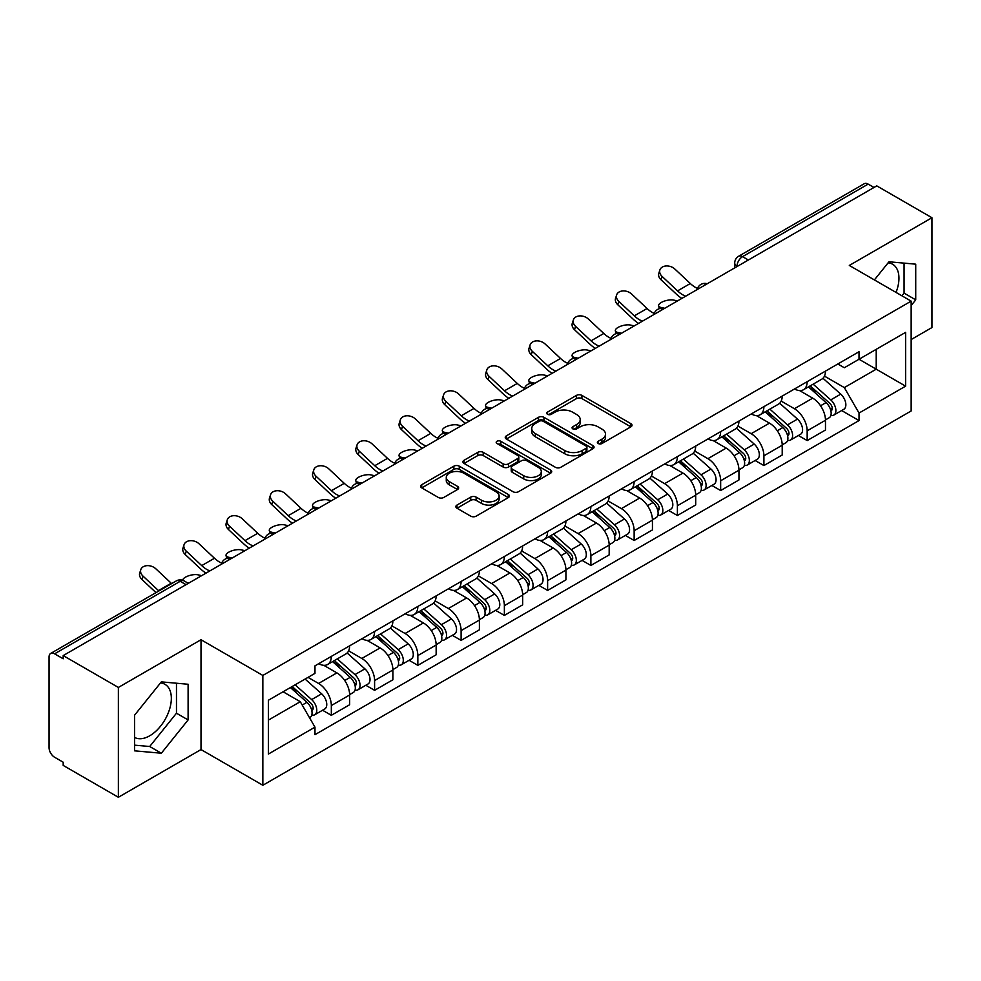 <?xml version="1.0" encoding="UTF-8"?>
<svg xmlns="http://www.w3.org/2000/svg" width="981" height="981" viewBox="0 0 981 981"><rect width="100%" height="100%" fill="white"/><g stroke="black" fill="none" stroke-linecap="round" stroke-linejoin="round"><path stroke-width="1.47" d="M598.165 443.51A2.698 1.557 0 0 0 601.978 443.51L630.893 426.821A3.85 2.22 0 0 0 632.022 425.239A3.85 2.22 0 0 0 630.893 423.669L581.905 395.392A3.85 2.22 0 0 0 576.46 395.392L547.545 412.081A2.698 1.557 0 0 0 546.748 413.185A2.698 1.557 0 0 0 547.545 414.289A2.698 1.557 0 0 0 551.347 414.289L555.099 412.118A12.312 7.112 0 0 1 572.512 412.118L576.595 414.485A12.312 7.112 0 0 1 580.2 419.512A12.312 7.112 0 0 1 576.595 424.54L572.855 426.698A2.698 1.557 0 0 0 572.07 427.802A2.698 1.557 0 0 0 572.855 428.893A2.698 1.557 0 0 0 576.669 428.893L580.409 426.735A12.312 7.112 0 0 1 597.821 426.735L601.905 429.089A12.312 7.112 0 0 1 605.522 434.117A12.312 7.112 0 0 1 601.905 439.157L598.165 441.315A2.698 1.557 0 0 0 597.38 442.406A2.698 1.557 0 0 0 598.165 443.51L598.165 441.315M888.099 262.859A30.583 17.658 -60 0 1 892.612 264.245A30.583 17.658 -60 0 1 896.045 292.424M160.492 682.948A30.583 17.658 -60 0 1 165.004 684.333A30.583 17.658 -60 0 1 169.688 708.846A30.583 17.658 -60 0 1 149.713 735.799A30.583 17.658 -60 0 1 134.593 737.418M456.974 505.068A3.85 2.22 0 0 0 455.846 506.65A3.85 2.22 0 0 0 456.974 508.219L470.721 516.153A3.85 2.22 0 0 0 476.165 516.153L508.281 497.612A3.85 2.22 0 0 0 509.409 496.043A3.85 2.22 0 0 0 508.281 494.461L459.292 466.183A3.85 2.22 0 0 0 453.847 466.183L421.732 484.724A3.85 2.22 0 0 0 420.604 486.294A3.85 2.22 0 0 0 421.732 487.864L438.323 497.453A3.85 2.22 0 0 0 443.768 497.453L457.514 489.519A3.85 2.22 0 0 0 458.642 487.949A3.85 2.22 0 0 0 457.514 486.368L449.286 481.622A10.301 5.947 0 0 1 446.269 477.416A10.301 5.947 0 0 1 452.621 471.922A10.301 5.947 0 0 1 463.841 473.21L496.104 491.837A10.301 5.947 0 0 1 499.121 496.043A10.301 5.947 0 0 1 492.756 501.524A10.301 5.947 0 0 1 481.536 500.236L476.165 497.134A3.85 2.22 0 0 0 470.721 497.134L456.974 505.068L456.974 508.219M262.847 675.443L201.007 639.735L118.37 687.448L63.189 655.59L876.769 185.875L931.95 217.733L849.313 265.446L911.153 301.142L262.847 675.443L262.847 785.266L911.153 410.965L911.153 301.142M555.369 467.275A3.85 2.22 0 0 0 560.813 467.275L592.929 448.734A3.85 2.22 0 0 0 594.057 447.164A3.85 2.22 0 0 0 592.929 445.595L543.94 417.305A3.85 2.22 0 0 0 538.495 417.305L506.38 435.846A3.85 2.22 0 0 0 505.252 437.428A3.85 2.22 0 0 0 506.38 438.998L555.369 467.275M498.066 444.099A2.698 1.557 0 0 1 500.8 444.479L500.8 441.278L550.599 470.034A3.85 2.22 0 0 1 551.727 471.603A3.85 2.22 0 0 1 550.599 473.173L518.483 491.714A3.85 2.22 0 0 1 513.038 491.714L464.05 463.424L464.05 460.285A3.85 2.22 0 0 0 462.922 461.855A3.85 2.22 0 0 0 464.05 463.424M464.05 460.285L477.796 452.351A3.85 2.22 0 0 1 483.241 452.351L503.106 463.829A3.85 2.22 0 0 0 508.55 463.829L517.674 458.556A3.85 2.22 0 0 0 518.802 456.987A3.85 2.22 0 0 0 517.674 455.417L496.987 443.473A2.698 1.557 0 0 1 496.19 442.37A2.698 1.557 0 0 1 497.858 440.935A2.698 1.557 0 0 1 500.8 441.278M118.37 687.448L118.37 797.271L63.189 765.413L63.189 762.212L54.593 757.246A7.848 4.525 -120 0 1 49.05 747.645L49.05 657.025A7.848 4.525 -120 0 1 50.669 653.444L176.286 580.924A7.848 4.525 60 0 1 180.21 581.304L54.593 653.824A7.848 4.525 -120 0 0 50.669 653.444M911.153 339.561L931.95 327.556L931.95 217.733M118.37 797.271L201.007 749.57L262.847 785.266M63.189 655.59L63.189 658.791L54.593 653.824M748.38 260.002L742.556 256.642A7.848 4.525 60 0 0 738.632 256.249L864.249 183.729A7.848 4.525 60 0 1 868.173 184.109L742.556 256.642A7.848 4.525 120 0 0 737.013 266.243L737.013 266.562M873.997 187.481L868.173 184.109M807.167 381.67A18.038 10.411 60 0 1 803.427 389.764L821.735 379.206A18.038 10.411 -120 0 0 825.475 371.1M781.195 401.094L794.414 408.721A18.038 10.411 60 0 1 807.167 430.818L825.475 420.248A18.038 10.411 -120 0 0 812.709 398.163L799.613 390.597M825.475 420.248L825.475 430.021L807.167 440.579L798.399 435.515M803.427 389.764A18.038 10.411 60 0 1 794.549 388.954M807.167 430.818L807.167 440.579M763.905 406.649A18.038 10.411 60 0 1 760.177 414.742L778.473 404.172A18.038 10.411 -120 0 0 782.213 396.079M755.137 460.494L763.905 465.558L782.213 454.988L782.213 445.227A18.038 10.411 -120 0 0 769.46 423.13L756.351 415.576M760.177 414.742A18.038 10.411 60 0 1 751.299 413.933M737.933 426.073L751.152 433.7A18.038 10.411 60 0 1 763.905 455.797L763.905 465.558M720.655 431.615A18.038 10.411 60 0 1 716.915 439.721L735.223 429.151A18.038 10.411 -120 0 0 738.951 421.057M711.875 485.472L720.655 490.537L738.951 479.967L738.951 470.206A18.038 10.411 -120 0 0 726.198 448.109L713.101 440.543M716.915 439.721A18.038 10.411 60 0 1 708.037 438.899M694.683 451.039L707.902 458.679A18.038 10.411 60 0 1 720.655 480.764L720.655 490.537M677.393 456.594A18.038 10.411 60 0 1 673.665 464.687L691.961 454.129A18.038 10.411 -120 0 0 695.701 446.024M668.625 510.439L677.393 515.503L695.701 504.945L695.701 495.172A18.038 10.411 -120 0 0 682.935 473.087L669.839 465.521M673.665 464.687A18.038 10.411 60 0 1 664.775 463.878M651.421 476.018L664.64 483.645A18.038 10.411 60 0 1 677.393 505.742L677.393 515.503M634.143 481.573A18.038 10.411 60 0 1 630.403 489.666L648.699 479.096A18.038 10.411 -120 0 0 652.439 471.003M625.363 535.418L634.143 540.482L652.439 529.912L652.439 520.151A18.038 10.411 -120 0 0 639.686 498.054L626.589 490.5M630.403 489.666A18.038 10.411 60 0 1 621.525 488.857M608.159 500.997L621.378 508.624A18.038 10.411 60 0 1 634.143 530.721L634.143 540.482M590.881 506.539A18.038 10.411 60 0 1 587.141 514.645L605.449 504.075A18.038 10.411 -120 0 0 609.176 495.981M582.101 560.396L590.881 565.461L609.176 554.89L609.176 545.129A18.038 10.411 -120 0 0 596.423 523.032L583.327 515.466M587.141 514.645A18.038 10.411 60 0 1 578.263 513.823M564.909 525.963L578.128 533.603A18.038 10.411 60 0 1 590.881 555.687L590.881 565.461M547.619 531.518A18.038 10.411 60 0 1 543.891 539.611L562.187 529.053A18.038 10.411 -120 0 0 565.927 520.948M538.851 585.363L547.619 590.427L565.927 579.869L565.927 570.096A18.038 10.411 -120 0 0 553.174 548.011L540.065 540.445M543.891 539.611A18.038 10.411 60 0 1 535.001 538.802M521.647 550.942L534.866 558.569A18.038 10.411 60 0 1 547.619 580.666L547.619 590.427M504.369 556.497A18.038 10.411 60 0 1 500.629 564.59L518.924 554.02A18.038 10.411 -120 0 0 522.665 545.927M495.589 610.341L504.369 615.406L522.665 604.836L522.665 595.075A18.038 10.411 -120 0 0 509.912 572.978L496.815 565.424M500.629 564.59A18.038 10.411 60 0 1 491.751 563.781M478.397 575.921L491.604 583.548A18.038 10.411 60 0 1 504.369 605.645L504.369 615.406M461.107 581.463A18.038 10.411 60 0 1 457.367 589.569L475.675 578.998A18.038 10.411 -120 0 0 479.402 570.905M452.327 635.32L461.107 640.385L479.402 629.814L479.402 620.053A18.038 10.411 -120 0 0 466.649 597.956L453.553 590.39M457.367 589.569A18.038 10.411 60 0 1 448.489 588.747M435.135 600.887L448.354 608.527A18.038 10.411 60 0 1 461.107 630.611L461.107 640.385M417.845 606.442A18.038 10.411 60 0 1 414.117 614.535L432.413 603.977A18.038 10.411 -120 0 0 436.153 595.872M409.077 660.287L417.845 665.351L436.153 654.793L436.153 645.02A18.038 10.411 -120 0 0 423.4 622.935L410.291 615.369M414.117 614.535A18.038 10.411 60 0 1 405.239 613.726M391.873 625.866L405.092 633.493A18.038 10.411 60 0 1 417.845 655.59L417.845 665.351M374.595 631.421A18.038 10.411 60 0 1 370.855 639.514L389.163 628.944A18.038 10.411 -120 0 0 392.89 620.85M365.815 685.265L374.595 690.33L392.89 679.759L392.89 669.998A18.038 10.411 -120 0 0 380.138 647.901L367.041 640.348M370.855 639.514A18.038 10.411 60 0 1 361.977 638.705M348.623 650.844L361.842 658.472A18.038 10.411 60 0 1 374.595 680.569L374.595 690.33M331.333 656.387A18.038 10.411 60 0 1 327.593 664.493L345.901 653.922A18.038 10.411 -120 0 0 349.641 645.829M322.565 710.244L331.333 715.308L349.641 704.738L349.641 694.977A18.038 10.411 -120 0 0 336.875 672.88L323.779 665.314M327.593 664.493A18.038 10.411 60 0 1 318.715 663.671M308.046 677.368L318.58 683.45A18.038 10.411 60 0 1 331.333 705.535L331.333 715.308M837.811 363.976L844.322 367.74L905.61 332.363L876.217 349.334L876.217 369.187L844.322 387.593L824.457 376.115M268.389 720.103L300.272 701.697L314.975 727.154L268.389 754.046L268.389 700.25L314.975 673.358L314.975 665.841L859.025 351.738L859.025 359.254L905.61 386.158L859.025 413.05L844.322 387.593M905.61 332.363L905.61 386.158M314.975 727.154L314.975 734.683L859.025 420.579L859.025 413.05M911.153 305.545L915.727 299.855L915.727 264.171L888.97 261.78L874.39 279.916M201.007 639.735L201.007 749.57M134.593 750.833L161.35 753.224L188.107 719.931L188.107 684.26L161.35 681.869L134.593 715.161L134.593 750.833M300.272 701.697L283.08 691.777M841.649 410.549L859.025 420.579M901.919 295.808L904.077 293.123L904.077 263.129M904.077 293.123L915.727 299.855M134.593 745.155L149.713 746.504L176.47 713.212L176.47 683.217M149.713 746.504L161.35 753.224M176.47 713.212L188.107 719.931M599.244 443.89L601.905 442.357A12.312 7.112 0 0 0 605.522 437.33L605.522 434.117M580.2 419.512L580.2 422.713A12.312 7.112 0 0 1 576.595 427.741L573.934 429.273M630.844 426.845L581.905 398.593A3.85 2.22 0 0 0 576.46 398.593L548.624 414.669M592.88 448.771L543.94 420.506A3.85 2.22 0 0 0 538.495 420.506L506.429 439.022M586.123 448.268A2.698 1.557 0 0 0 586.908 447.164A2.698 1.557 0 0 0 586.123 446.061L543.118 421.241A2.698 1.557 0 0 0 539.305 421.241L535.356 423.51A12.312 7.112 0 0 0 531.751 428.55A12.312 7.112 0 0 0 535.356 433.577L564.762 450.549A12.312 7.112 0 0 0 582.174 450.549L586.123 448.268L586.123 451.468A2.698 1.557 0 0 0 586.908 450.365L586.908 447.164M531.751 428.55L531.751 431.75A12.312 7.112 0 0 0 535.356 436.778L535.356 433.577M586.123 451.468L582.174 453.749A12.312 7.112 0 0 1 564.762 453.749L535.356 436.778M464.099 463.461L477.796 455.552L477.796 452.351M518.802 456.987L518.802 460.187A3.85 2.22 0 0 1 517.674 461.757L508.55 467.03A3.85 2.22 0 0 1 503.106 467.03L483.241 455.552A3.85 2.22 0 0 0 477.796 455.552M500.8 444.479L550.549 473.198M523.731 475.724A10.301 5.947 0 0 0 534.952 477.011A10.301 5.947 0 0 0 541.304 471.518A10.301 5.947 0 0 0 538.287 467.324L526.92 460.763A3.85 2.22 0 0 0 521.475 460.763L512.364 466.024A3.85 2.22 0 0 0 511.236 467.594A3.85 2.22 0 0 0 512.364 469.163L523.731 475.724L523.731 478.924A10.301 5.947 0 0 0 534.952 480.212A10.301 5.947 0 0 0 541.304 474.73L541.304 471.518M511.236 467.594L511.236 470.794A3.85 2.22 0 0 0 512.364 472.364L512.364 469.163M523.731 478.924L512.364 472.364M499.121 496.043L499.121 499.243A10.301 5.947 0 0 1 492.756 504.737A10.301 5.947 0 0 1 481.536 503.437L476.165 500.335A3.85 2.22 0 0 0 470.721 500.335L457.023 508.244M446.269 477.416L446.269 480.616A10.301 5.947 0 0 0 449.286 484.822L449.286 481.622M457.465 489.544L449.286 484.822M508.232 497.637L459.292 469.384A3.85 2.22 0 0 0 453.847 469.384L421.781 487.9M677.515 300.909L673.775 300.1A9.025 3.421 -13.1 0 0 663.769 301.314A9.025 3.421 -13.1 0 0 658.619 305.827A9.025 3.421 -13.1 0 0 661.022 307.458L664.762 308.279M808.418 386.894L826.051 402.615A9.798 5.665 60 0 1 829.129 417.783L825.462 419.893M808.884 387.311L817.185 392.093M810.196 385.864L829.816 403.363A4.709 2.722 60 0 1 831.287 410.647A4.709 2.722 60 0 1 830.858 410.806M813.139 384.172L830.76 399.892A9.798 5.665 60 0 1 833.838 415.061A9.798 5.665 60 0 1 830.882 415.368M822.961 378.261L840.742 394.129A9.798 5.665 60 0 1 843.819 409.298L833.838 415.061M697.516 288.439A24.317 14.041 60 0 1 690.305 283.521L674.854 269.039A9.025 6.524 17.7 0 0 666.136 265.961A9.025 6.524 17.7 0 0 659.882 269.983A9.025 6.524 17.7 0 0 662.101 276.409L661.022 279.769A9.025 6.524 -162.3 0 1 658.815 273.343L659.882 269.983M685.707 296.188A24.317 14.041 60 0 1 677.552 290.891L662.101 276.409M661.022 279.769L676.485 294.251A29.405 16.984 -120 0 0 681.844 298.408M634.266 325.888L630.525 325.067A9.025 3.421 -13.1 0 0 620.507 326.281A9.025 3.421 -13.1 0 0 615.357 330.805A9.025 3.421 -13.1 0 0 617.76 332.436L621.5 333.246M765.155 411.861L782.789 427.593A9.798 5.665 60 0 1 785.867 442.75L782.213 444.859M765.634 412.278L773.923 417.072M766.946 410.843L786.554 428.341A4.709 2.722 60 0 1 788.025 435.613A4.709 2.722 60 0 1 787.596 435.785M769.877 409.138L787.498 424.871A9.798 5.665 60 0 1 790.576 440.028A9.798 5.665 60 0 1 787.62 440.346M779.699 403.24L797.479 419.108A9.798 5.665 60 0 1 800.557 434.264L790.576 440.028M591.003 350.855L587.263 350.045A9.025 3.421 -13.1 0 0 577.245 351.259A9.025 3.421 -13.1 0 0 572.107 355.772A9.025 3.421 -13.1 0 0 574.51 357.415L578.25 358.224M721.906 436.839L739.527 452.572A9.798 5.665 60 0 1 742.605 467.729L738.951 469.838M722.372 437.256L730.673 442.051M723.684 435.809L743.291 453.308A4.709 2.722 60 0 1 744.775 460.592A4.709 2.722 60 0 1 744.346 460.763M726.614 434.117L744.248 449.85A9.798 5.665 60 0 1 747.326 465.006A9.798 5.665 60 0 1 744.358 465.325M736.449 428.219L754.23 444.086A9.798 5.665 60 0 1 757.307 459.243L747.326 465.006M654.253 313.417A24.317 14.041 60 0 1 647.055 308.5L631.592 294.018A9.025 6.524 17.7 0 0 622.886 290.928A9.025 6.524 17.7 0 0 616.62 294.962A9.025 6.524 17.7 0 0 618.839 301.388L617.76 304.735A9.025 6.524 -162.3 0 1 615.553 298.31L616.62 294.962M642.445 321.155A24.317 14.041 60 0 1 634.29 315.87L618.839 301.388M617.76 304.735L633.223 319.217A29.405 16.984 -120 0 0 638.594 323.387M611.004 338.384A24.317 14.041 60 0 1 603.793 333.479L588.33 318.997A9.025 6.524 17.7 0 0 579.624 315.907A9.025 6.524 17.7 0 0 573.37 319.929A9.025 6.524 17.7 0 0 575.577 326.354L574.51 329.714A9.025 6.524 -162.3 0 1 572.291 323.289L573.37 319.929M599.195 346.134A24.317 14.041 60 0 1 591.04 340.836L575.577 326.354M574.51 329.714L589.961 344.196A29.405 16.984 -120 0 0 595.332 348.365M547.741 375.833L544.001 375.024A9.025 3.421 -13.1 0 0 533.995 376.238A9.025 3.421 -13.1 0 0 528.845 380.751A9.025 3.421 -13.1 0 0 531.248 382.382L534.988 383.203M678.644 461.818L696.277 477.539A9.798 5.665 60 0 1 699.355 492.707L695.688 494.816M679.11 462.235L687.411 467.017M680.422 460.788L700.042 478.287A4.709 2.722 60 0 1 701.513 485.57A4.709 2.722 60 0 1 701.084 485.73M683.365 459.096L700.986 474.816A9.798 5.665 60 0 1 704.064 489.985A9.798 5.665 60 0 1 701.108 490.292M693.187 453.185L710.967 469.053A9.798 5.665 60 0 1 714.045 484.222L704.064 489.985M504.492 400.812L500.751 399.99A9.025 3.421 -13.1 0 0 490.733 401.204A9.025 3.421 -13.1 0 0 485.583 405.729A9.025 3.421 -13.1 0 0 487.998 407.36L491.739 408.17M635.394 486.784L653.015 502.517A9.798 5.665 60 0 1 656.093 517.674L652.439 519.783M635.86 487.201L644.149 491.996M637.172 485.754L656.78 503.265A4.709 2.722 60 0 1 658.263 510.537A4.709 2.722 60 0 1 657.834 510.709M640.103 484.062L657.724 499.795A9.798 5.665 60 0 1 660.802 514.951A9.798 5.665 60 0 1 657.846 515.27M649.937 478.164L667.718 494.032A9.798 5.665 60 0 1 670.796 509.188L660.802 514.951M461.229 425.779L457.489 424.969A9.025 3.421 -13.1 0 0 447.471 426.183A9.025 3.421 -13.1 0 0 442.333 430.696A9.025 3.421 -13.1 0 0 444.736 432.339L448.476 433.148M592.132 511.763L609.753 527.496A9.798 5.665 60 0 1 612.831 542.652L609.176 544.762M592.598 512.18L600.899 516.962M593.91 510.733L613.517 528.232A4.709 2.722 60 0 1 615.001 535.516A4.709 2.722 60 0 1 614.572 535.687M596.84 509.041L614.474 524.774A9.798 5.665 60 0 1 617.552 539.93A9.798 5.665 60 0 1 614.584 540.249M606.675 503.143L624.456 519.01A9.798 5.665 60 0 1 627.533 534.167L617.552 539.93M567.741 363.362A24.317 14.041 60 0 1 560.531 358.445L545.08 343.963A9.025 6.524 17.7 0 0 536.374 340.885A9.025 6.524 17.7 0 0 530.108 344.907A9.025 6.524 17.7 0 0 532.327 351.333L531.248 354.693A9.025 6.524 -162.3 0 1 529.041 348.267L530.108 344.907M555.933 371.112A24.317 14.041 60 0 1 547.778 365.815L532.327 351.333M531.248 354.693L546.711 369.175A29.405 16.984 -120 0 0 552.07 373.332M524.479 388.329A24.317 14.041 60 0 1 517.281 383.424L501.818 368.942A9.025 6.524 17.7 0 0 493.112 365.852A9.025 6.524 17.7 0 0 486.846 369.886A9.025 6.524 17.7 0 0 489.065 376.312L487.998 379.659A9.025 6.524 -162.3 0 1 485.779 373.234L486.846 369.886M512.683 396.079A24.317 14.041 60 0 1 504.516 390.794L489.065 376.312M487.998 379.659L503.449 394.141A29.405 16.984 -120 0 0 508.82 398.311M481.23 413.308A24.317 14.041 60 0 1 474.019 408.403L458.568 393.921A9.025 6.524 17.7 0 0 449.85 390.83A9.025 6.524 17.7 0 0 443.596 394.853A9.025 6.524 17.7 0 0 445.803 401.278L444.736 404.638A9.025 6.524 -162.3 0 1 442.517 398.212L443.596 394.853M469.421 421.057A24.317 14.041 60 0 1 461.266 415.76L445.803 401.278M444.736 404.638L460.187 419.12A29.405 16.984 -120 0 0 465.558 423.289M417.967 450.757L414.24 449.948A9.025 3.421 -13.1 0 0 404.221 451.162A9.025 3.421 -13.1 0 0 399.071 455.675A9.025 3.421 -13.1 0 0 401.474 457.305L405.214 458.127M548.87 536.742L566.503 552.462A9.798 5.665 60 0 1 569.581 567.619L565.914 569.74M549.335 537.159L557.637 541.941M550.648 535.712L570.268 553.21A4.709 2.722 60 0 1 571.739 560.494A4.709 2.722 60 0 1 571.31 560.654M553.591 534.02L571.212 549.74A9.798 5.665 60 0 1 574.29 564.909A9.798 5.665 60 0 1 571.334 565.215M563.413 528.109L581.193 543.977A9.798 5.665 60 0 1 584.271 559.145L574.29 564.909M437.967 438.286A24.317 14.041 60 0 1 430.757 433.369L415.306 418.887A9.025 6.524 17.7 0 0 406.6 415.809A9.025 6.524 17.7 0 0 400.334 419.831A9.025 6.524 17.7 0 0 402.553 426.257L401.474 429.617A9.025 6.524 -162.3 0 1 399.267 423.191L400.334 419.831M426.159 446.036A24.317 14.041 60 0 1 418.004 440.739L402.553 426.257M401.474 429.617L416.937 444.099A29.405 16.984 -120 0 0 422.296 448.256M374.717 475.736L370.977 474.914A9.025 3.421 -13.1 0 0 360.959 476.128A9.025 3.421 -13.1 0 0 355.809 480.653A9.025 3.421 -13.1 0 0 358.224 482.284L361.964 483.093M505.62 561.708L523.241 577.441A9.798 5.665 60 0 1 526.319 592.598L522.665 594.707M506.086 562.125L514.375 566.92M507.398 560.678L527.005 578.189A4.709 2.722 60 0 1 528.489 585.461A4.709 2.722 60 0 1 528.06 585.632M510.328 558.986L527.962 574.719A9.798 5.665 60 0 1 531.04 589.875A9.798 5.665 60 0 1 528.072 590.194M520.163 553.088L537.944 568.955A9.798 5.665 60 0 1 541.022 584.112L531.04 589.875M394.705 463.253A24.317 14.041 60 0 1 387.507 458.348L372.044 443.866A9.025 6.524 17.7 0 0 363.338 440.776A9.025 6.524 17.7 0 0 357.084 444.81A9.025 6.524 17.7 0 0 359.291 451.235L358.224 454.583A9.025 6.524 -162.3 0 1 356.005 448.158L357.084 444.81M382.909 471.003A24.317 14.041 60 0 1 374.754 465.717L359.291 451.235M358.224 454.583L373.675 469.065A29.405 16.984 -120 0 0 379.046 473.234M331.455 500.702L327.715 499.893A9.025 3.421 -13.1 0 0 317.697 501.107A9.025 3.421 -13.1 0 0 312.559 505.62A9.025 3.421 -13.1 0 0 314.962 507.263L318.702 508.072M462.358 586.687L479.979 602.42A9.798 5.665 60 0 1 483.057 617.576L479.402 619.685M462.824 587.104L471.125 591.886M464.136 585.657L483.756 603.156A4.709 2.722 60 0 1 485.227 610.44A4.709 2.722 60 0 1 484.798 610.611M467.066 583.965L484.7 599.698A9.798 5.665 60 0 1 487.778 614.854A9.798 5.665 60 0 1 484.81 615.173M476.901 578.067L494.682 593.934A9.798 5.665 60 0 1 497.759 609.091L487.778 614.854M351.456 488.231A24.317 14.041 60 0 1 344.245 483.326L328.794 468.844A9.025 6.524 17.7 0 0 320.076 465.754A9.025 6.524 17.7 0 0 313.822 469.776A9.025 6.524 17.7 0 0 316.029 476.202L314.962 479.562A9.025 6.524 -162.3 0 1 312.743 473.136L313.822 469.776M339.647 495.981A24.317 14.041 60 0 1 331.492 490.684L316.029 476.202M314.962 479.562L330.425 494.044A29.405 16.984 -120 0 0 335.784 498.213M288.206 525.681L284.465 524.872A9.025 3.421 -13.1 0 0 274.447 526.086A9.025 3.421 -13.1 0 0 269.297 530.598A9.025 3.421 -13.1 0 0 271.7 532.229L275.44 533.051M419.095 611.666L436.729 627.386A9.798 5.665 60 0 1 439.807 642.543L436.153 644.664M419.561 612.083L427.863 616.865M420.874 610.636L440.494 628.134A4.709 2.722 60 0 1 441.965 635.406A4.709 2.722 60 0 1 441.536 635.578M423.817 608.943L441.438 624.664A9.798 5.665 60 0 1 444.516 639.833A9.798 5.665 60 0 1 441.56 640.139M433.639 603.033L451.419 618.901A9.798 5.665 60 0 1 454.497 634.069L444.516 639.833M308.193 513.21A24.317 14.041 60 0 1 300.983 508.293L285.532 493.811A9.025 6.524 17.7 0 0 276.826 490.733A9.025 6.524 17.7 0 0 270.56 494.755A9.025 6.524 17.7 0 0 272.779 501.181L271.7 504.541A9.025 6.524 -162.3 0 1 269.493 498.115L270.56 494.755M296.385 520.96A24.317 14.041 60 0 1 288.23 515.663L272.779 501.181M271.7 504.541L287.163 519.023A29.405 16.984 -120 0 0 292.534 523.18M244.943 550.66L241.203 549.838A9.025 3.421 -13.1 0 0 231.185 551.052A9.025 3.421 -13.1 0 0 226.047 555.577A9.025 3.421 -13.1 0 0 228.45 557.208L232.19 558.017M375.846 636.632L393.467 652.365A9.798 5.665 60 0 1 396.545 667.521L392.89 669.631M376.312 637.049L384.601 641.844M377.624 635.602L397.231 653.113A4.709 2.722 60 0 1 398.715 660.385A4.709 2.722 60 0 1 398.286 660.556M380.554 633.91L398.188 649.643A9.798 5.665 60 0 1 401.266 664.799A9.798 5.665 60 0 1 398.298 665.118M390.389 628.012L408.17 643.879A9.798 5.665 60 0 1 411.247 659.036L401.266 664.799M264.931 538.177A24.317 14.041 60 0 1 257.733 533.272L242.27 518.79A9.025 6.524 17.7 0 0 233.564 515.699A9.025 6.524 17.7 0 0 227.31 519.734A9.025 6.524 17.7 0 0 229.517 526.159L228.45 529.507A9.025 6.524 -162.3 0 1 226.231 523.081L227.31 519.734M253.135 545.927A24.317 14.041 60 0 1 244.98 540.641L229.517 526.159M228.45 529.507L243.901 543.989A29.405 16.984 -120 0 0 249.272 548.158M201.681 575.626L197.941 574.817A9.025 3.421 -13.1 0 0 188.242 575.921A9.025 3.421 -13.1 0 0 182.748 580.286M332.584 661.611L350.217 677.344A9.798 5.665 60 0 1 353.295 692.5L349.628 694.609M333.05 662.028L341.351 666.81M334.362 660.581L353.982 678.079A4.709 2.722 60 0 1 355.453 685.363A4.709 2.722 60 0 1 355.024 685.535M337.305 658.889L354.926 674.621A9.798 5.665 60 0 1 358.004 689.778A9.798 5.665 60 0 1 355.048 690.097M347.127 652.99L364.907 668.858A9.798 5.665 60 0 1 367.985 684.015L358.004 689.778M187.003 582.579L188.928 582.996M221.681 563.155A24.317 14.041 60 0 1 214.471 558.25L199.02 543.768A9.025 6.524 17.7 0 0 190.302 540.678A9.025 6.524 17.7 0 0 184.048 544.7A9.025 6.524 17.7 0 0 186.267 551.126L185.188 554.486A9.025 6.524 -162.3 0 1 182.981 548.06L184.048 544.7M209.873 570.905A24.317 14.041 60 0 1 201.718 565.608L186.267 551.126M185.188 554.486L200.651 568.968A29.405 16.984 -120 0 0 206.01 573.137M290.401 687.546L306.955 702.31A9.798 5.665 60 0 1 310.033 717.467L309.542 717.749M290.572 687.448L298.089 691.789M292.179 686.516L310.719 703.058A4.709 2.722 60 0 1 312.191 710.33A4.709 2.722 60 0 1 311.762 710.502M295.122 684.824L311.664 699.588A9.798 5.665 60 0 1 314.742 714.757A9.798 5.665 60 0 1 311.786 715.063M305.103 679.06L321.645 693.825A9.798 5.665 60 0 1 324.723 708.993L314.742 714.757M171.638 583.609A24.317 14.041 60 0 1 171.221 583.217L155.758 568.735A9.025 6.524 17.7 0 0 147.052 565.657A9.025 6.524 17.7 0 0 140.786 569.679A9.025 6.524 17.7 0 0 143.005 576.105L141.926 579.464A9.025 6.524 -162.3 0 1 139.719 573.039L140.786 569.679M158.873 590.967A24.317 14.041 60 0 1 158.456 590.587L143.005 576.105M141.926 579.464L155.991 592.634M737.295 266.403L737.013 266.243A7.848 4.525 0 0 1 734.72 263.043L734.72 267.887M374.595 680.569L392.89 669.998M417.845 655.59L436.153 645.02M461.107 630.611L479.402 620.053M504.369 605.645L522.665 595.075M547.619 580.666L565.927 570.096M590.881 555.687L609.176 545.129M634.143 530.721L652.439 520.151M677.393 505.742L695.701 495.172M720.655 480.764L738.951 470.206M763.905 455.797L782.213 445.227M331.333 705.535L349.641 694.977M318.58 683.45L336.875 672.88M361.842 658.472L380.138 647.901M405.092 633.493L423.4 622.935M448.354 608.527L466.649 597.956M491.604 583.548L509.912 572.978M534.866 558.569L553.174 548.011M578.128 533.603L596.423 523.032M621.378 508.624L639.686 498.054M664.64 483.645L682.935 473.087M707.902 458.679L726.198 448.109M751.152 433.7L769.46 423.13M794.414 408.721L812.709 398.163M706.578 284.134A7.848 4.525 120 0 0 703.119 286.133M663.315 309.113A7.848 4.525 120 0 0 659.857 311.112M620.066 334.08A7.848 4.525 120 0 0 616.595 336.078M576.803 359.058A7.848 4.525 120 0 0 573.345 361.057M533.554 384.037A7.848 4.525 120 0 0 530.083 386.036M490.292 409.003A7.848 4.525 120 0 0 486.834 411.002M447.029 433.982A7.848 4.525 120 0 0 443.571 435.981M403.78 458.961A7.848 4.525 120 0 0 400.309 460.96M360.518 483.927A7.848 4.525 120 0 0 357.059 485.926M317.255 508.906A7.848 4.525 120 0 0 313.797 510.905M274.006 533.885A7.848 4.525 120 0 0 270.535 535.884M230.743 558.851A7.848 4.525 120 0 0 227.285 560.85M186.034 584.664L180.21 581.304A7.848 4.525 120 0 1 184.134 580.924A7.848 7.848 0 0 0 176.286 580.924M601.905 442.357L601.905 439.157M572.855 428.893L572.855 426.698M576.595 427.741L576.595 424.54M547.545 414.289L547.545 412.081M576.46 398.593L576.46 395.392M581.905 398.593L581.905 395.392M630.893 426.821L630.893 423.669M506.38 438.998L506.38 435.846M538.495 420.506L538.495 417.305M543.94 420.506L543.94 417.305M592.929 448.734L592.929 445.595M564.762 453.749L564.762 450.549M582.174 453.749L582.174 450.549M483.241 455.552L483.241 452.351M503.106 467.03L503.106 463.829M508.55 467.03L508.55 463.829M517.674 461.757L517.674 458.556M550.599 473.173L550.599 470.034M470.721 500.335L470.721 497.134M476.165 500.335L476.165 497.134M481.536 503.437L481.536 500.236M457.514 489.519L457.514 486.368M421.732 487.864L421.732 484.724M453.847 469.384L453.847 466.183M459.292 469.384L459.292 466.183M508.281 497.612L508.281 494.461M661.022 307.458L661.231 308.353M826.051 402.615L820.545 405.791M832.268 408.488L830.502 409.506M840.742 394.129L830.76 399.892M677.552 290.891L690.305 283.521M617.76 332.436L617.981 333.332M782.789 427.593L777.295 430.769M789.006 433.467L787.24 434.485M797.479 419.108L787.498 424.871M574.51 357.415L574.719 358.31M739.527 452.572L734.033 455.736M745.744 458.434L743.978 459.451M754.23 444.086L744.248 449.85M634.29 315.87L647.055 308.5M591.04 340.836L603.793 333.479M531.248 382.382L531.457 383.277M696.277 477.539L690.771 480.715M702.494 483.412L700.728 484.43M710.967 469.053L700.986 474.816M487.998 407.36L488.207 408.255M653.015 502.517L647.521 505.693M659.232 508.391L657.466 509.409M667.718 494.032L657.724 499.795M444.736 432.339L444.945 433.234M609.753 527.496L604.259 530.66M615.97 533.357L614.204 534.375M624.456 519.01L614.474 524.774M547.778 365.815L560.531 358.445M504.516 390.794L517.281 383.424M461.266 415.76L474.019 408.403M401.474 457.305L401.683 458.201M566.503 552.462L561.009 555.638M572.72 558.336L570.954 559.354M581.193 543.977L571.212 549.74M418.004 440.739L430.757 433.369M358.224 482.284L358.433 483.179M523.241 577.441L517.747 580.617M529.458 583.303L527.692 584.333M537.944 568.955L527.962 574.719M374.754 465.717L387.507 458.348M314.962 507.263L315.171 508.158M479.979 602.42L474.485 605.584M486.196 608.281L484.43 609.299M494.682 593.934L484.7 599.698M331.492 490.684L344.245 483.326M271.7 532.229L271.909 533.124M436.729 627.386L431.235 630.562M442.946 633.26L441.18 634.278M451.419 618.901L441.438 624.664M288.23 515.663L300.983 508.293M228.45 557.208L228.659 558.103M393.467 652.365L387.973 655.541M399.684 658.226L397.918 659.257M408.17 643.879L398.188 649.643M244.98 540.641L257.733 533.272M350.217 677.344L344.711 680.507M356.434 683.205L354.668 684.223M364.907 668.858L354.926 674.621M201.718 565.608L214.471 558.25M306.955 702.31L302.209 705.045M313.172 708.184L311.406 709.202M321.645 693.825L311.664 699.588M158.456 590.587L171.221 583.217M707.24 283.754A7.848 7.848 0 0 0 697.184 289.554M663.99 308.721A7.848 7.848 0 0 0 653.922 314.533M620.728 333.699A7.848 7.848 0 0 0 610.66 339.512M577.466 358.678A7.848 7.848 0 0 0 567.41 364.478M534.216 383.645A7.848 7.848 0 0 0 524.148 389.457M490.954 408.623A7.848 7.848 0 0 0 480.898 414.436M447.704 433.602A7.848 7.848 0 0 0 437.636 439.402M404.442 458.568A7.848 7.848 0 0 0 394.374 464.381M361.18 483.547A7.848 7.848 0 0 0 351.124 489.36M317.93 508.526A7.848 7.848 0 0 0 307.862 514.326M274.668 533.492A7.848 7.848 0 0 0 264.6 539.305M231.406 558.471A7.848 7.848 0 0 0 221.35 564.283M188.327 583.339L184.134 580.924M738.632 256.249A7.848 7.848 0 0 0 734.72 263.043M659.281 308.696L658.619 305.827M616.031 333.675L615.357 330.805M572.769 358.641L572.107 355.772M529.519 383.62L528.845 380.751M486.257 408.587L485.583 405.729M442.995 433.565L442.333 430.696M399.745 458.544L399.071 455.675M356.483 483.51L355.809 480.653M313.221 508.489L312.559 505.62M269.971 533.468L269.297 530.598M226.709 558.434L226.047 555.577"/></g></svg>
